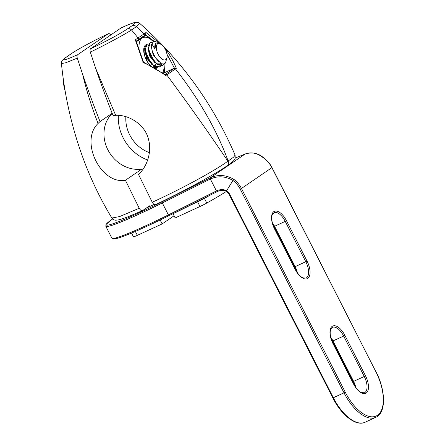 <?xml version="1.0" encoding="UTF-8"?>
<svg xmlns="http://www.w3.org/2000/svg" width="445" height="445" viewBox="0 0 445 445"><rect width="100%" height="100%" fill="white"/><g stroke="black" fill="none" stroke-linecap="round" stroke-linejoin="round"><path stroke-width="0.67" d="M145.532 34.688L146.005 32.491L143.985 33.981A1.313 1.146 55.7 0 1 143.907 35.873L143.907 35.873A1.313 1.146 55.7 0 1 143.763 35.956M145.654 34.621L138.017 39.894A1.313 1.146 -124.3 0 0 138.095 38.009L131.542 29.96C124.149 34.755 105.215 44.939 90.318 52.121C89.84 50.452 89.94 49.323 90.624 48.739C103.963 42.536 121.018 33.347 127.365 28.942L132.165 25.66C138.389 21.126 134.763 21.838 121.285 27.796L90.624 48.739M166.947 54.184L174.429 68.135L176.376 68.296C172.771 59.964 168.783 53.094 164.4 47.687L164.35 47.637M158.782 42.559L146.005 32.491M145.548 34.699L153.864 41.129M174.429 68.135L163.098 73.353M176.376 68.296A46.258 3.304 153 0 1 175.491 68.914C199.143 99.246 216.698 129.946 228.163 161.007L233.603 157.141L235.11 155.138C213.049 103.924 181.226 59.98 139.641 23.318M121.285 27.796L121.435 27.712C129.489 24.113 131.976 23.257 134.429 22.573C136.849 21.972 138.584 22.222 139.641 23.324L136.342 26.678L143.985 33.981L135.297 39.805L135.981 40.495L143.451 62.066L165.351 74.944L165.774 75.539A46.28 3.315 153 0 0 166.747 74.882M143.184 62.406L135.297 39.805M95.63 68.23L115.694 115.333L113.069 115.55A515.26 249.456 -114.7 0 1 95.63 68.23L90.318 52.121M174.59 68.057A44.978 3.21 153 0 1 174.006 68.463L165.262 74.437A1.313 1.146 -124.3 0 1 166.753 74.882C188.33 103.908 208.711 132.671 227.896 161.19L228.163 161.007A3.933 3.432 55.7 0 1 227.267 165.724L227 165.902A3.933 3.432 -124.3 0 0 227 165.902A3.933 3.432 -124.3 0 0 227.896 161.19C214.145 171.18 181.093 189.075 152.257 202.247L138.434 174.268C146.561 167.743 152.145 152.251 148.58 139.724C145.493 124.817 128.855 114.476 115.694 115.333M142.884 62.389C150.36 65.66 157.992 70.043 165.774 75.539M112.168 113.269L100.042 121.546L98.078 123.443C79.416 141.154 100.898 184.786 125.412 180.264L139.229 208.249C140.398 210.263 141.516 211.047 142.584 210.596L149.542 205.84L149.848 206.436M152.257 202.247C153.425 204.266 154.543 205.05 155.605 204.594L155.477 204.672C182.027 192.184 214.59 174.54 227 165.907M173.033 213.711L175.18 217.928L199.989 206.502L197.613 201.846L190.666 205.045A43.66 3.121 -27 0 0 198.82 200.784M245.195 153.998L245.078 154.048C251.403 151.612 257.716 153.047 264.03 158.364L264.319 158.437C258.884 153.225 252.493 151.756 245.134 154.02L235.288 157.986M226.522 191.033L226.683 190.605A8.778 7.654 55.7 0 1 229.553 194.037L333.338 397.735L344.007 392.824L240.217 189.125A22.194 19.357 -124.3 0 0 232.963 180.453L233.575 179.168C225.832 174.829 218.083 174.373 210.324 177.789L210.34 179.012L216.42 190.938L217.338 191.55L168.928 215.68L217.266 191.584M161.924 201.913L162.314 202.953L210.34 179.012C217.917 175.68 225.459 176.159 232.963 180.453L226.683 190.605C223.279 189.208 219.858 189.32 216.42 190.938L168.388 214.879L168.928 215.68C145.404 227.334 128.477 234.81 118.148 238.103L113.453 239.01L111.873 238.147A69.426 4.962 -27 0 0 168.388 214.879L162.314 202.953A69.426 4.962 153 0 1 105.793 226.221L106.027 224.436L112.613 218.957A68.391 4.889 -27 0 0 161.924 201.913L210.324 177.789L245.078 154.048L235.288 157.992M209.995 195.21A70.177 5.017 153 0 1 204.4 198.387A7.865 0.562 153 0 1 197.613 201.846M226.65 191.278A70.177 5.017 153 0 1 206.775 203.048A7.865 0.562 153 0 1 199.989 206.502M190.666 205.045A43.66 3.121 153 0 1 170.774 214.763M139.229 208.249L119.644 216.559L111.867 218.044C113.219 219.574 114.56 220.292 115.906 220.197L117.992 219.991C120.556 219.491 124.305 218.25 129.245 216.281L142.584 210.596M125.412 180.264L141.805 169.067A32.78 28.586 55.7 0 1 108.196 150.432A32.78 28.586 55.7 0 1 112.229 113.425M142.333 170.107L141.805 169.067M174.084 215.781L162.152 223.93L160.15 219.997M98.078 123.443C91.759 107.384 86.597 90.98 82.603 74.226A515.26 249.456 65.3 0 0 100.042 121.546M66.717 56.871A3.933 3.432 -124.3 0 0 66.283 57.121L71.083 53.839A3.933 3.432 55.7 0 1 71.523 53.589L66.717 56.871C60.498 61.404 64.124 60.692 77.602 54.741C76.913 55.325 76.813 56.448 77.297 58.117L82.603 74.226M77.297 58.117L65.727 62.767L61.449 63.546C64.842 97.956 72.702 131.242 85.04 163.398C92.415 182.444 101.354 200.656 111.867 218.044M77.602 54.741L108.263 33.792C94.924 40 77.869 49.189 71.523 53.589M110.966 35.116C109.932 33.82 109.031 33.381 108.263 33.792L108.402 33.714M118.381 115.372A40.973 35.728 -124.3 0 0 147.69 160.016M149.375 152.624A32.78 28.586 55.7 0 1 125.874 116.69M152.018 58.351L149.425 52.727M153.614 66.706L154.014 66.483M145.626 54.084L148.541 60.398M156.885 65.159L157.296 64.97M148.997 52.894L151.662 58.64M160.806 63.095L159.772 63.869L160.957 63.168M152.19 51.058L154.943 57.127M158.431 42.464L153.781 41.168L151.934 43.994L154.927 49.195A10.224 4.951 -114.7 0 1 155.711 43.577L156.245 42.926L161.618 44.461L162.503 45.346A8.911 4.317 65.3 0 0 157.658 43.81A8.911 4.317 65.3 0 0 158.092 54.19A8.911 4.317 65.3 0 0 165.729 59.647A8.911 4.317 65.3 0 0 167.075 55.263A8.911 4.317 65.3 0 0 162.503 45.346M167.075 55.263L167.198 56.96L165.418 63.101L160.723 63.051L155.294 57.661L152.073 50.663L151.45 44.622L153.792 41.163M164.472 63.629L162.737 65.448M152.162 42.481L150.104 42.904L148.519 48.388L151.3 57.099L157.118 64.086L162.942 65.359L162.536 65.549L157.441 64.764L152.045 59.23L148.791 52.176L148.124 46.48L149.698 43.093L150.51 42.675M161.796 63.524L160.856 65.682M160.701 65.888L159.455 66.961M148.88 43.994L147.228 44.183L145.204 49.273L147.773 58.139L153.664 65.471L159.66 66.872L159.254 67.062L154.159 66.272L148.763 60.737L145.509 53.684L144.886 47.637L146.817 44.372M146.194 57.071L147.423 61.911M153.914 67.518L154.715 66.589M155.249 65.465L155.489 64.614M144.881 47.676L144.653 48.31C143.935 50.124 143.946 52.471 144.681 55.352A11.203 6.903 -113.8 0 0 144.942 56.443L145.432 58.022M147.495 62.033L150.944 65.838M154.142 67.646L156.996 67.362M159.66 66.872L160.951 65.893M161.112 65.699L162.125 63.629M162.942 65.359L164.873 63.457M154.927 49.195L156.117 43.043M158.609 61.555L153.147 54.885L151.395 47.114M159.772 63.869L156.74 63.807M155.016 62.862L149.759 56.187L148.113 48.622M151.734 64.369L146.477 57.7L144.831 50.135M152.624 52.343A12.905 6.247 -114.7 0 1 151.934 43.999M139.074 48.255A20.648 9.996 -114.7 0 1 142.189 38.059A20.648 9.996 -114.7 0 1 153.236 41.424L145.821 35.311L136.187 41.891M164.01 64.62A20.648 9.996 -114.7 0 1 162.547 72.974M146.505 44.544A12.905 6.247 65.3 0 0 144.035 53.422A12.905 6.247 65.3 0 0 146.327 59.969A12.905 6.247 65.3 0 0 150.087 65.376M155.433 68.413A12.905 6.247 65.3 0 0 157.936 67.395M142.467 36.857L145.821 35.311M162.97 73.264L164.522 72.012L164.083 64.547M153.013 59.858A11.203 6.903 66.2 0 0 149.242 52.126M149.731 61.365A11.203 6.903 66.2 0 0 145.96 53.639M149.242 64.136L150.165 65.454M144.681 55.352L144.035 53.422M65.209 91.219A19.741 9.556 -114.7 0 1 63.585 80.94M162.152 223.93L137.344 235.349A7.865 0.562 153 0 1 133.539 236.773A70.177 5.017 153 0 1 133.328 236.579L131.542 233.069M132.165 25.66A3.933 3.432 55.7 0 1 136.342 26.678L131.542 29.96A3.933 3.432 -124.3 0 0 127.365 28.942M137.872 39.978A1.313 1.146 -124.3 0 0 138.017 39.894L136.231 41.079M165.262 74.437A44.995 3.226 153 0 1 164.945 74.654M174.006 68.463A1.313 1.146 55.7 0 1 175.491 68.914L166.753 74.882M235.11 155.138L235.166 158.376L234.009 160.295C232.629 161.83 230.382 163.643 227.267 165.724L227.267 165.724A3.933 3.432 55.7 0 1 227.134 165.813M154.081 204.433A52.132 3.727 153 0 1 146.121 208.177L154.081 204.427M233.575 179.168A23.229 20.259 55.7 0 1 241.457 188.463L240.217 189.125M375.697 371.358L272.006 167.565L241.457 188.463L345.242 392.162A37.68 18.245 65.3 0 0 377.532 415.246A37.68 18.245 65.3 0 0 375.697 371.358L271.906 167.659A23.229 20.259 -124.3 0 0 264.03 158.364M113.219 238.437A68.391 4.889 -27 0 0 168.922 215.686M332.938 397.83L333.338 397.735A38.715 18.74 65.3 0 0 365.178 422.21L375.841 417.299A38.715 18.74 -114.7 0 1 344.007 392.824L345.242 392.162M295.113 269.292L274.521 228.875A14.791 7.159 -114.7 0 1 273.797 211.653A14.791 7.159 -114.7 0 1 286.469 220.709L307.061 261.126A14.791 7.159 -114.7 0 1 307.784 278.353A14.791 7.159 -114.7 0 1 295.113 269.292L274.521 228.875M344.903 335.397L365.495 375.814A14.791 7.159 -114.7 0 1 366.218 393.035A14.791 7.159 -114.7 0 1 353.547 383.979L332.955 343.562A14.791 7.159 -114.7 0 1 332.231 326.335A14.791 7.159 -114.7 0 1 344.903 335.397L343.668 336.058A13.756 6.658 65.3 0 0 332.354 327.364L330.579 329.706C329.589 333.277 330.413 337.866 333.055 343.473L332.955 343.562M229.553 194.037L229.047 194.22L332.838 397.919C341.521 415.363 356.223 426.738 365.178 422.21M272.318 222.628A13.756 6.658 -114.7 0 1 274.565 226.288L274.064 226.472L272.729 224.13M295.207 269.203C298.856 275.889 302.205 277.647 303.062 277.897L306.021 278.081A13.756 6.658 65.3 0 0 305.826 261.788L285.234 221.376L274.565 226.288L295.157 266.7A13.756 6.658 -114.7 0 1 297.421 272.829M307.061 261.126L294.657 266.883L274.064 226.472M286.469 220.709L285.234 221.376A13.756 6.658 65.3 0 0 273.92 212.677L272.145 215.024C271.155 218.59 271.978 223.179 274.615 228.786M353.191 381.482L353.591 381.387A13.756 6.658 -114.7 0 1 355.855 387.517M330.752 337.31A13.756 6.658 -114.7 0 1 332.999 340.97L353.591 381.387L364.26 376.476L343.668 336.058L332.498 341.154L331.163 338.817M353.547 383.979L353.647 383.885C357.296 390.577 360.639 392.334 361.496 392.579L364.455 392.768A13.756 6.658 65.3 0 0 364.26 376.476L365.495 375.814M206.775 203.048L204.4 198.387M133.539 236.773L131.631 233.03M135.358 231.445L137.344 235.349M111.873 238.147L105.793 226.221M226.444 191.116C223.368 189.965 220.325 190.115 217.305 191.567M264.291 158.414C267.551 160.851 270.121 163.905 272.006 167.565M226.41 191.094L229.047 194.22M375.841 417.299C386.227 413.11 385.882 390.488 375.797 371.264M296.542 271.539L294.657 266.883M354.976 386.227L353.091 381.571L332.498 341.154M353.647 383.885L333.055 343.473M66.283 57.121C60.932 61.054 61.911 60.859 61.449 63.546M71.083 53.839C77.697 49.25 94.902 39.994 108.385 33.72M148.357 60.125L148.763 60.743M151.639 58.618L152.045 59.23M152.279 51.386L152.073 50.663M154.921 57.105L155.294 57.661M146.811 44.378L147.228 44.183"/></g></svg>
